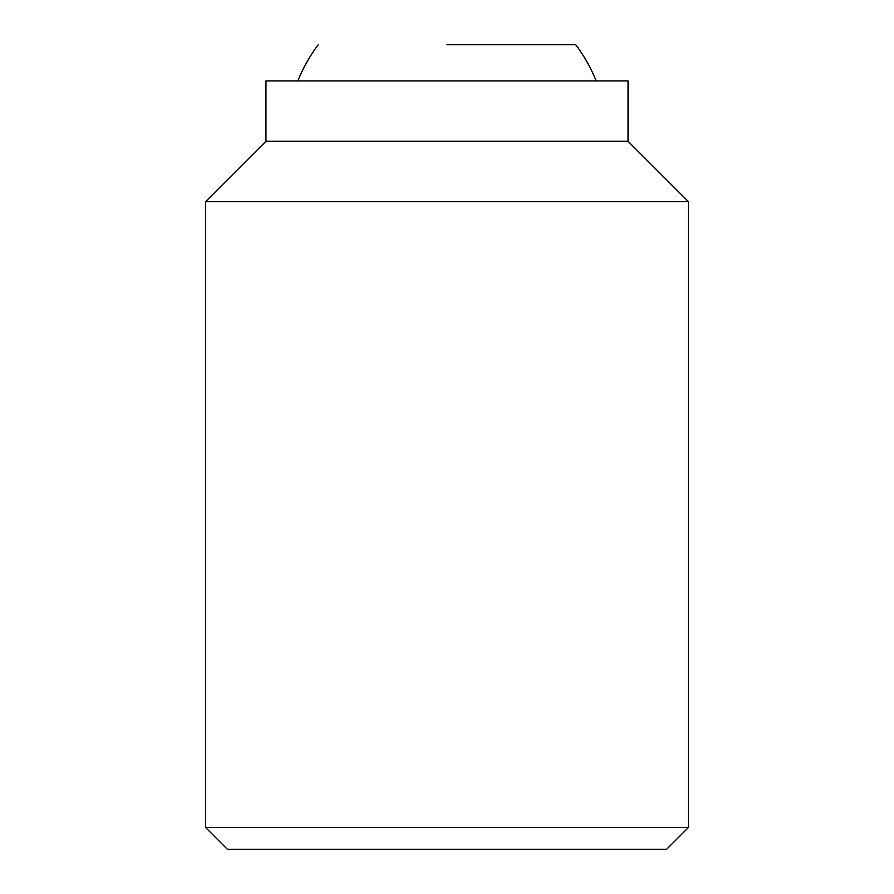 <?xml version="1.0" encoding="UTF-8"?>
<svg xmlns="http://www.w3.org/2000/svg" width="894" height="894" viewBox="0 0 894 894"><rect width="100%" height="100%" fill="white"/><g stroke="black" fill="none" stroke-linecap="round" stroke-linejoin="round"><path stroke-width="1.34" d="M688.38 827.531L666.611 849.3L227.389 849.3L205.62 827.531L205.62 201.597L265.965 141.252L265.965 80.907L628.035 80.907L628.035 141.252L688.38 201.597L688.38 827.531L205.62 827.531M688.38 201.597L205.62 201.597M628.035 141.252L265.965 141.252M447 44.7L575.736 44.7L447 44.7M596.175 80.907A160.92 160.92 0 0 0 575.736 44.7M318.264 44.7A160.92 160.92 0 0 0 297.825 80.907"/></g></svg>
